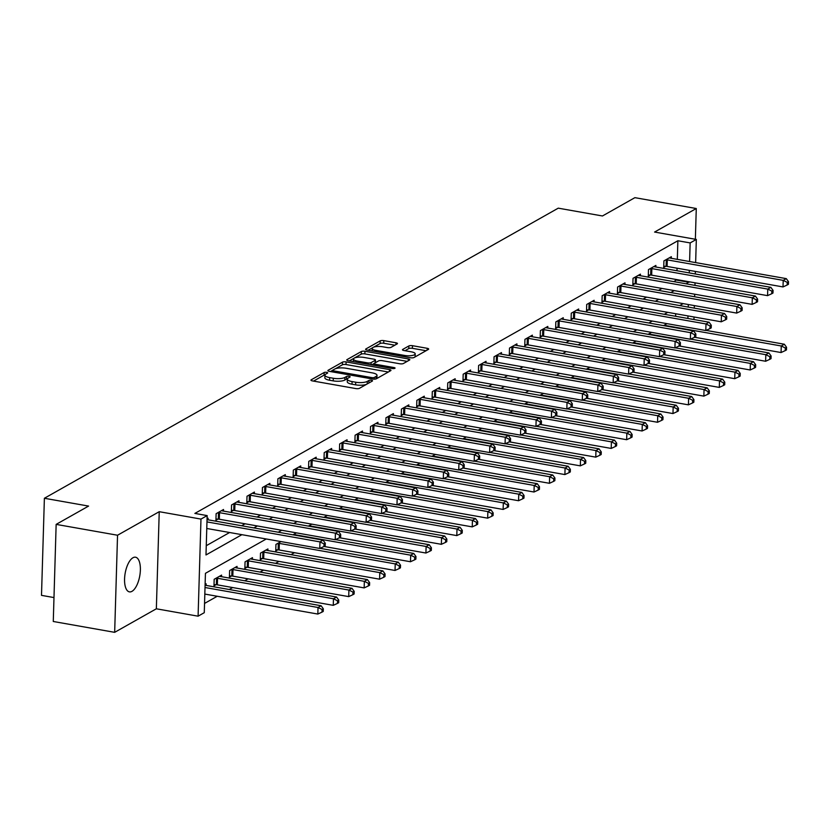 <?xml version="1.0" encoding="UTF-8"?>
<svg xmlns="http://www.w3.org/2000/svg" width="830" height="830" viewBox="0 0 830 830"><rect width="100%" height="100%" fill="white"/><g stroke="black" fill="none" stroke-linecap="round" stroke-linejoin="round"><path stroke-width="1.25" d="M326.667 372.348A1.888 0.56 1.7 0 0 324.136 372.525L311.25 379.798A2.698 0.799 1.7 0 0 310.96 380.14A2.698 0.799 1.7 0 0 312.443 380.908L355.831 388.575A2.698 0.799 1.7 0 0 359.452 388.315L372.338 381.043A1.888 0.56 1.7 0 0 372.535 380.804A1.888 0.56 1.7 0 0 371.498 380.264A1.888 0.56 1.7 0 0 368.966 380.451L367.296 381.395A8.642 2.573 1.7 0 1 355.707 382.215L352.086 381.582A8.642 2.573 1.7 0 1 347.334 379.134A8.642 2.573 1.7 0 1 348.258 378.024L349.918 377.079A1.888 0.56 1.7 0 0 350.125 376.841A1.888 0.56 1.7 0 0 349.088 376.312A1.888 0.56 1.7 0 0 346.546 376.488L344.886 377.432A8.642 2.573 1.7 0 1 333.287 378.252L329.676 377.619A8.642 2.573 1.7 0 1 324.924 375.17A8.642 2.573 1.7 0 1 325.837 374.06L327.508 373.127A1.888 0.56 1.7 0 0 327.705 372.877A1.888 0.56 1.7 0 0 326.667 372.348M324.966 374.911A1.888 0.56 1.7 0 0 324.053 375.15L313.522 381.095M347.386 378.874A1.888 0.56 1.7 0 0 346.473 379.113L344.803 380.057L344.886 377.432M132.966 557.75A17.596 7.418 100 0 0 124.759 576.155A17.596 7.418 100 0 0 129.407 591.873A17.596 7.418 100 0 0 131.97 591.344A17.596 7.418 100 0 0 140.177 572.939A17.596 7.418 100 0 0 135.529 557.21A17.596 7.418 100 0 0 132.966 557.75M397.176 343.89A2.698 0.799 1.7 0 0 397.466 343.537A2.698 0.799 1.7 0 0 395.972 342.78L383.802 340.622A2.698 0.799 1.7 0 0 380.182 340.881L365.874 348.963A2.698 0.799 1.7 0 0 365.584 349.306A2.698 0.799 1.7 0 0 367.068 350.073L410.456 357.74A2.698 0.799 1.7 0 0 414.077 357.481L428.384 349.409A2.698 0.799 1.7 0 0 428.674 349.057A2.698 0.799 1.7 0 0 427.191 348.299L412.489 345.695A2.698 0.799 1.7 0 0 408.868 345.954L402.737 349.409A2.698 0.799 1.7 0 0 402.457 349.752A2.698 0.799 1.7 0 0 403.94 350.519L411.234 351.806A7.221 2.148 1.7 0 1 415.208 353.86A7.221 2.148 1.7 0 1 404.739 355.468L376.177 350.426A7.221 2.148 1.7 0 1 372.203 348.382A7.221 2.148 1.7 0 1 382.671 346.764L387.423 347.604A2.698 0.799 1.7 0 0 391.055 347.345L397.176 343.89M677.322 259.365L677.871 240.752L690.155 242.92L696.329 239.434L695.644 262.602M56.15 524.384L117.538 535.236L114.665 632.336L53.276 621.483L56.15 524.384L88.582 506.082L44.384 498.27L558.258 208.164L602.466 215.976L634.888 197.665L696.277 208.517L654.58 232.058L696.329 239.434M114.665 632.336L156.351 608.795L159.236 511.695L117.538 535.236M159.236 511.695L200.974 519.082L207.158 515.596L205.985 554.959L241.904 534.676M677.871 240.752L194.874 513.417L207.158 515.596M346.1 361.911A2.698 0.799 1.7 0 0 342.468 362.171L328.161 370.253A2.698 0.799 1.7 0 0 327.881 370.595A2.698 0.799 1.7 0 0 329.365 371.363L372.743 379.03A2.698 0.799 1.7 0 0 376.374 378.771L390.681 370.688A2.698 0.799 1.7 0 0 390.961 370.346A2.698 0.799 1.7 0 0 389.478 369.578L346.1 361.911L346.017 364.536A2.698 0.799 1.7 0 0 342.396 364.795L335.382 368.759M347.023 359.608L361.33 351.526A2.698 0.799 1.7 0 1 364.951 351.266L408.339 358.934A2.698 0.799 1.7 0 1 409.823 359.701A2.698 0.799 1.7 0 1 409.532 360.054L403.411 363.509A2.698 0.799 1.7 0 1 399.79 363.768L382.194 360.656A2.698 0.799 1.7 0 0 378.573 360.915L374.506 363.208A2.698 0.799 1.7 0 0 374.216 363.55A2.698 0.799 1.7 0 0 375.7 364.318L394.022 367.555A1.888 0.56 1.7 0 1 395.059 368.084A1.888 0.56 1.7 0 1 392.32 368.51L348.216 360.718A2.698 0.799 1.7 0 1 346.733 359.95A2.698 0.799 1.7 0 1 347.023 359.608L347.002 360.313M695.364 239.258L696.277 208.517M206.255 545.704L229.62 532.507M241.613 525.743L245.068 523.792M257.051 517.028L260.506 515.077M272.489 508.313L275.944 506.362M287.937 499.587L291.392 497.637M303.375 490.872L306.83 488.922M318.813 482.157L322.268 480.207M334.251 473.442L337.717 471.492M349.7 464.727L353.155 462.777M365.138 456.002L368.593 454.052M380.576 447.287L384.031 445.337M396.024 438.572L399.479 436.622M411.462 429.857L414.917 427.907M426.9 421.142L430.355 419.181M442.349 412.417L445.803 410.466M457.787 403.702L461.241 401.751M473.225 394.987L476.679 393.036M488.663 386.272L492.128 384.321M504.111 377.557L507.566 375.596M519.549 368.831L523.004 366.881M534.987 360.116L538.442 358.166M550.435 351.401L553.89 349.451M565.873 342.686L569.328 340.736M581.311 333.971L584.766 332.01M596.76 325.246L600.215 323.295M612.198 316.531L615.653 314.58M627.636 307.816L631.091 305.865M643.074 299.101L646.539 297.15M658.522 290.376L661.977 288.425M673.96 281.661L676.72 279.586M676.979 270.746L677.062 268.204M208.05 519.808L208.091 518.221L207.054 518.802M223.488 511.093L223.529 509.496L216.122 513.687L215.925 520.244L217.937 519.113M238.926 502.378L238.978 500.781L231.56 504.962L231.373 511.529L233.375 510.388M254.374 493.663L254.416 492.065L247.008 496.247L246.811 502.814L248.824 501.673M269.812 484.938L269.854 483.351L262.446 487.532L262.249 494.089L264.262 492.958M285.25 476.223L285.302 474.636L277.884 478.817L277.697 485.374L279.7 484.243M300.688 467.508L300.74 465.91L293.332 470.102L293.135 476.659L295.148 475.528M316.137 458.793L316.178 457.195L308.77 461.376L308.573 467.944L310.586 466.802M331.575 450.078L331.627 448.48L324.208 452.661L324.011 459.229L326.024 458.087M347.013 441.353L347.065 439.765L339.657 443.946L339.46 450.503L341.462 449.372M362.461 432.638L362.502 431.04L355.095 435.231L354.898 441.788L356.91 440.657M377.899 423.923L377.951 422.325L370.533 426.516L370.336 433.073L372.348 431.942M393.337 415.208L393.389 413.61L385.971 417.791L385.784 424.358L387.786 423.217M408.785 406.493L408.827 404.895L401.419 409.076L401.222 415.643L403.235 414.502M424.223 397.767L424.265 396.18L416.857 400.361L416.66 406.918L418.673 405.787M439.661 389.052L439.713 387.454L432.295 391.646L432.108 398.203L434.111 397.072M455.099 380.337L455.151 378.739L447.744 382.931L447.546 389.488L449.559 388.357M470.548 371.622L470.589 370.024L463.182 374.206L462.984 380.773L464.997 379.632M485.986 362.897L486.038 361.309L478.62 365.49L478.422 372.048L480.435 370.917M501.424 354.182L501.476 352.594L494.068 356.776L493.871 363.333L495.873 362.202M516.872 345.467L516.914 343.869L509.506 348.061L509.309 354.618L511.322 353.487M532.31 336.752L532.362 335.154L524.944 339.346L524.747 345.903L526.76 344.772M547.748 328.037L547.8 326.439L540.382 330.62L540.195 337.188L542.198 336.046M563.197 319.311L563.238 317.724L555.83 321.905L555.633 328.462L557.646 327.331M578.635 310.596L578.676 309.009L571.268 313.19L571.071 319.747L573.084 318.616M594.073 301.881L594.124 300.284L586.706 304.475L586.52 311.032L588.522 309.901M609.511 293.166L609.562 291.569L602.155 295.75L601.958 302.317L603.97 301.176M624.959 284.451L625 282.854L617.593 287.035L617.396 293.602L619.408 292.461M640.397 275.726L640.449 274.139L633.031 278.32L632.834 284.877L634.846 283.746M655.835 267.011L655.887 265.424L648.479 269.605L648.282 276.162L650.284 275.031M671.283 258.296L671.325 256.698L663.917 260.89L663.72 267.447L665.733 266.316M204.543 603.431L217.232 596.272M229.215 589.508L232.68 587.557M244.663 580.782L248.118 578.832M260.101 572.067L263.556 570.117M275.539 563.352L279.005 561.402M290.988 554.637L294.443 552.687M675.63 316.303L675.703 313.75M206.099 585.42L206.151 583.822L205.114 584.403M221.537 576.705L221.589 575.107L214.171 579.288L213.984 585.845L215.987 584.714M236.986 567.979L237.027 566.392L229.62 570.573L229.422 577.13L231.435 575.999M252.424 559.264L252.465 557.667L245.058 561.858L244.86 568.415L246.873 567.284M267.862 550.549L267.914 548.952L260.496 553.143L260.309 559.7L262.311 558.569M280.965 541.585L275.944 544.418L275.747 550.985L277.76 549.844M296.403 532.87L292.949 534.821M311.852 524.155L308.387 526.106M327.29 515.43L323.835 517.381M342.728 506.715L339.273 508.666M358.166 498L354.711 499.951M373.614 489.285L370.159 491.236M389.052 480.56L385.597 482.521M404.49 471.845L401.035 473.795M419.939 463.13L416.473 465.08M435.377 454.415L431.922 456.365M450.815 445.7L447.36 447.65M466.263 436.974L462.798 438.935M481.701 428.259L478.246 430.21M497.139 419.544L493.684 421.495M512.577 410.829L509.122 412.78M528.025 402.114L524.57 404.065M543.463 393.389L540.008 395.35M558.901 384.674L555.446 386.624M574.35 375.959L570.884 377.909M589.788 367.244L586.333 369.194M605.226 358.529L601.771 360.479M620.674 349.804L617.209 351.754M636.112 341.089L632.657 343.039M651.55 332.374L648.095 334.324M666.988 323.659L663.533 325.609M44.384 498.27L41.5 595.359L53.981 597.569M266.264 538.992L205.435 573.323L204.273 612.685L198.09 616.182L200.974 519.082M156.351 608.795L198.09 616.182M695.374 271.441L695.301 273.993M695.042 282.823L694.959 285.375M694.7 294.214L694.627 296.767M694.368 305.606L694.285 308.148M694.025 316.987L693.953 319.54M686.234 283.829L688.993 281.764M689.263 272.925L689.336 270.373M689.595 261.533L690.155 242.92M253.887 527.911L257.341 525.961M269.325 519.196L272.78 517.246M284.773 510.481L288.228 508.531M300.211 501.766L303.666 499.816M315.649 493.041L319.104 491.09M331.087 484.326L334.552 482.375M346.535 475.611L349.99 473.66M361.973 466.896L365.428 464.945M377.411 458.181L380.877 456.23M392.86 449.455L396.315 447.505M408.298 440.74L411.753 438.79M423.736 432.025L427.191 430.075M439.184 423.31L442.639 421.36M454.622 414.595L458.077 412.635M470.06 405.87L473.515 403.92M485.498 397.155L488.963 395.205M500.947 388.44L504.401 386.49M516.385 379.725L519.839 377.775M531.823 371.01L535.288 369.049M547.271 362.285L550.726 360.334M562.709 353.57L566.164 351.619M578.147 344.855L581.602 342.904M593.595 336.14L597.05 334.189M609.033 327.414L612.488 325.464M624.471 318.699L627.926 316.749M639.92 309.984L643.375 308.034M655.358 301.269L658.812 299.319M670.796 292.554L674.251 290.604M683.173 303.624L679.718 305.575M667.735 312.339L664.28 314.29M652.297 321.054L648.842 323.005M636.849 329.78L633.394 331.73M621.411 338.495L617.956 340.445M605.973 347.21L602.518 349.16M590.535 355.925L587.069 357.875M575.086 364.64L571.631 366.59M559.648 373.365L556.193 375.316M544.21 382.08L540.755 384.031M528.762 390.795L525.307 392.746M513.324 399.51L509.869 401.461M497.886 408.225L494.431 410.176M482.438 416.951L478.983 418.901M467 425.666L463.545 427.616M451.562 434.381L448.107 436.331M436.124 443.096L432.658 445.046M420.675 451.811L417.22 453.771M405.237 460.536L401.782 462.486M389.799 469.251L386.334 471.201M374.351 477.966L370.896 479.916M358.913 486.681L355.458 488.631M343.475 495.396L340.02 497.357M328.026 504.121L324.572 506.072M312.588 512.836L309.134 514.787M297.15 521.551L293.695 523.502M281.712 530.266L278.247 532.217M687.904 318.471L687.987 315.919M688.246 307.079L688.319 304.537M676.709 280.115L688.983 282.283M324.924 375.17L324.841 377.795A8.642 2.573 1.7 0 0 329.593 380.244L329.676 377.619M344.803 380.057A8.642 2.573 1.7 0 1 333.214 380.877L329.593 380.244M347.334 379.134L347.262 381.759A8.642 2.573 1.7 0 0 352.013 384.207L352.086 381.582M366.466 384.363A8.642 2.573 1.7 0 1 355.624 384.84L352.013 384.207M388.336 372.016L346.017 364.536M332.685 370.284L330.433 371.55M332.872 370.097A1.888 0.56 1.7 0 0 332.674 370.336A1.888 0.56 1.7 0 0 333.712 370.875L371.788 377.598A1.888 0.56 1.7 0 0 374.33 377.422L376.083 376.426A8.642 2.573 1.7 0 0 377.007 375.326A8.642 2.573 1.7 0 0 372.255 372.877L346.224 368.271A8.642 2.573 1.7 0 0 334.635 369.101L332.872 370.097M376.54 378.667A8.642 2.573 1.7 0 0 376.934 377.94L377.007 375.326M349.285 360.905L361.247 354.151L361.33 351.526M407.188 361.372L364.868 353.891A2.698 0.799 1.7 0 0 361.247 354.151M363.934 357.429A7.221 2.148 1.7 0 0 353.476 359.048A7.221 2.148 1.7 0 0 357.45 361.092L367.514 362.866A2.698 0.799 1.7 0 0 371.135 362.606L375.191 360.313A2.698 0.799 1.7 0 0 375.482 359.971A2.698 0.799 1.7 0 0 373.998 359.203L363.934 357.429M374.257 363.426L371.705 364.868M375.368 362.72A2.698 0.799 1.7 0 0 375.409 362.596L375.482 359.971M414.834 357.056A7.221 2.148 1.7 0 0 415.125 356.475L415.208 353.86M426.039 350.727L412.406 348.32A2.698 0.799 1.7 0 0 408.785 348.579L405.009 350.706M394.831 345.207L383.73 343.247A2.698 0.799 1.7 0 0 380.109 343.506L373.666 347.137M372.494 347.801L368.147 350.26M204.823 594.073L317.828 614.055L318.025 607.487L321.117 605.744L205.207 585.264A2.749 0.82 -178.3 0 1 205.083 585.233M205.02 587.515L318.025 607.487L322.082 609.5L322.009 612.125L323.244 611.43L323.316 608.805L322.082 609.5M321.117 605.744L323.316 608.805M322.009 612.125L317.828 614.055M206.774 528.471L319.778 548.443L319.975 541.886L206.96 521.904M324.032 543.899L323.949 546.514L325.184 545.818L325.267 543.193L324.032 543.899L319.975 541.886L323.057 540.143L207.158 519.653A2.749 0.82 1.7 0 1 207.033 519.632M319.778 548.443L323.949 546.514M325.267 543.193L323.057 540.143M214.016 584.611L216.36 584.735A2.749 0.82 -178.3 0 1 217.367 584.849L333.266 605.34L333.463 598.772L336.555 597.029L220.656 576.539A2.749 0.82 -178.3 0 1 219.826 576.331L219.577 576.238M216.184 578.157L216.557 578.178A2.749 0.82 -178.3 0 1 217.564 578.282L333.463 598.772L337.53 600.785L337.447 603.41L338.682 602.715L338.764 600.09L337.53 600.785M336.555 597.029L338.764 600.09M337.447 603.41L333.266 605.34M229.464 575.896L231.809 576.02A2.749 0.82 -178.3 0 1 232.815 576.134L348.714 596.614L348.901 590.057L351.993 588.314L236.094 567.824A2.749 0.82 -178.3 0 1 235.264 567.616L235.015 567.523M231.622 569.442L231.995 569.453A2.749 0.82 -178.3 0 1 233.002 569.567L348.901 590.057L352.968 592.07L352.885 594.695L354.12 593.99L354.202 591.365L352.968 592.07M351.993 588.314L354.202 591.365M352.885 594.695L348.714 596.614M244.902 567.181L247.247 567.305A2.749 0.82 -178.3 0 1 248.253 567.409L364.152 587.899L364.349 581.342L367.431 579.599L251.532 559.109A2.749 0.82 -178.3 0 1 250.712 558.901L250.463 558.808M247.07 560.717L247.444 560.738A2.749 0.82 -178.3 0 1 248.45 560.852L364.349 581.342L368.406 583.345L368.333 585.97L369.568 585.275L369.641 582.65L368.406 583.345M367.431 579.599L369.641 582.65M368.333 585.97L364.152 587.899M219.514 512.681L219.317 519.238L335.216 539.728L335.413 533.171L219.514 512.681A2.749 0.82 1.7 0 0 218.508 512.567L218.134 512.546M339.47 535.174L339.397 537.799L340.632 537.103L340.705 534.479L339.47 535.174L335.413 533.171L338.505 531.428L222.596 510.938A2.749 0.82 1.7 0 1 221.776 510.72L221.527 510.637M219.317 519.238A2.749 0.82 1.7 0 0 218.311 519.134L215.966 519.009M335.216 539.728L339.397 537.799M340.705 534.479L338.505 531.428M234.952 503.966L234.755 510.523L350.654 531.013L350.851 524.446L234.952 503.966A2.749 0.82 1.7 0 0 233.946 503.852L233.572 503.831M354.908 526.459L354.835 529.084L356.07 528.388L356.153 525.764L354.908 526.459L350.851 524.446L353.943 522.703L238.044 502.223A2.749 0.82 1.7 0 1 237.214 502.005L236.965 501.911M234.755 510.523A2.749 0.82 1.7 0 0 233.749 510.409L231.404 510.294M350.654 531.013L354.835 529.084M356.153 525.764L353.943 522.703M250.39 495.251L250.204 501.808L366.103 522.298L366.289 515.731L250.39 495.251A2.749 0.82 1.7 0 0 249.384 495.137L249.01 495.116M370.356 517.744L370.273 520.369L371.508 519.673L371.591 517.049L370.356 517.744L366.289 515.731L369.381 513.988L253.482 493.497A2.749 0.82 1.7 0 1 252.652 493.29L252.403 493.196M250.204 501.808A2.749 0.82 1.7 0 0 249.197 501.694L246.842 501.569M366.103 522.298L370.273 520.369M371.591 517.049L369.381 513.988M260.34 558.466L262.685 558.58A2.749 0.82 -178.3 0 1 263.691 558.694L379.59 579.184L379.787 572.627L382.879 570.884L266.98 550.394A2.749 0.82 -178.3 0 1 266.15 550.176L265.901 550.093M262.508 552.002L262.882 552.023A2.749 0.82 -178.3 0 1 263.888 552.137L379.787 572.627L383.844 574.63L383.771 577.255L385.006 576.56L385.079 573.935L383.844 574.63M382.879 570.884L385.079 573.935M383.771 577.255L379.59 579.184M265.839 486.525L265.642 493.093L381.541 513.573L381.738 507.016L265.839 486.525A2.749 0.82 1.7 0 0 264.832 486.422L264.459 486.401M385.794 509.029L385.722 511.654L386.956 510.948L387.029 508.334L385.794 509.029L381.738 507.016L384.819 505.273L268.92 484.782A2.749 0.82 1.7 0 1 268.1 484.575L267.851 484.481M265.642 493.093A2.749 0.82 1.7 0 0 264.635 492.979L262.29 492.854M381.541 513.573L385.722 511.654M387.029 508.334L384.819 505.273M275.778 549.74L278.133 549.865A2.749 0.82 -178.3 0 1 279.139 549.979L395.038 570.469L395.225 563.902L398.317 562.159L320.038 548.329M277.946 543.287L278.32 543.308A2.749 0.82 -178.3 0 1 279.326 543.422L395.225 563.902L399.292 565.915L399.209 568.54L400.444 567.845L400.527 565.22L399.292 565.915M398.317 562.159L400.527 565.22M399.209 568.54L395.038 570.469M324.042 546.472L410.477 561.744L410.674 555.187L413.755 553.444L335.476 539.604M293.395 534.572L293.768 534.593A2.749 0.82 -178.3 0 1 294.775 534.696L410.674 555.187L414.73 557.2L414.658 559.825L415.892 559.13L415.965 556.505L414.73 557.2M413.755 553.444L415.965 556.505M414.658 559.825L410.477 561.744M339.48 537.757L425.915 553.029L426.112 546.472L429.203 544.729L350.924 530.889M308.833 525.857L309.206 525.867A2.749 0.82 -178.3 0 1 310.213 525.981L426.112 546.472L430.168 548.485L430.096 551.11L431.33 550.404L431.403 547.779L430.168 548.485M429.203 544.729L431.403 547.779M430.096 551.11L425.915 553.029M354.918 529.032L441.363 544.314L441.55 537.757L444.641 536.014L366.362 522.174M324.271 517.132L324.644 517.152A2.749 0.82 -178.3 0 1 325.651 517.266L441.55 537.757L445.617 539.759L445.534 542.384L446.768 541.689L446.851 539.064L445.617 539.759M444.641 536.014L446.851 539.064M445.534 542.384L441.363 544.314M370.367 520.317L456.801 535.599L456.998 529.042L460.079 527.289L381.8 513.459M339.719 508.417L340.093 508.437A2.749 0.82 -178.3 0 1 341.099 508.551L456.998 529.042L461.055 531.044L460.972 533.669L462.206 532.974L462.289 530.349L461.055 531.044M460.079 527.289L462.289 530.349M460.972 533.669L456.801 535.599M281.277 477.81L281.08 484.367L396.979 504.858L397.176 498.301L281.277 477.81A2.749 0.82 1.7 0 0 280.27 477.696L279.897 477.675M401.232 500.314L401.16 502.928L402.394 502.233L402.467 499.608L401.232 500.314L397.176 498.301L400.268 496.558L284.368 476.067A2.749 0.82 1.7 0 1 283.538 475.86L283.289 475.766M281.08 484.367A2.749 0.82 1.7 0 0 280.073 484.264L277.728 484.139M396.979 504.858L401.16 502.928M402.467 499.608L400.268 496.558M296.715 469.095L296.528 475.652L412.427 496.143L412.614 489.586L296.715 469.095A2.749 0.82 1.7 0 0 295.708 468.981L295.335 468.96M416.681 491.588L416.598 494.213L417.832 493.518L417.915 490.893L416.681 491.588L412.614 489.586L415.706 487.843L299.806 467.352A2.749 0.82 1.7 0 1 298.976 467.134L298.727 467.051M296.528 475.652A2.749 0.82 1.7 0 0 295.522 475.538L293.166 475.424M412.427 496.143L416.598 494.213M417.915 490.893L415.706 487.843M312.163 460.38L311.966 466.937L427.865 487.428L428.062 480.861L312.163 460.38A2.749 0.82 1.7 0 0 311.157 460.266L310.783 460.245M432.119 482.873L432.036 485.498L433.281 484.803L433.353 482.178L432.119 482.873L428.062 480.861L431.144 479.118L315.244 458.637A2.749 0.82 1.7 0 1 314.425 458.419L314.176 458.326M311.966 466.937A2.749 0.82 1.7 0 0 310.96 466.823L308.615 466.709M427.865 487.428L432.036 485.498M433.353 482.178L431.144 479.118M327.601 451.655L327.404 458.222L443.303 478.713L443.5 472.146L327.601 451.655A2.749 0.82 1.7 0 0 326.595 451.551L326.221 451.53M447.557 474.158L447.484 476.783L448.719 476.088L448.791 473.463L447.557 474.158L443.5 472.146L446.592 470.403L330.693 449.912A2.749 0.82 1.7 0 1 329.863 449.704L329.614 449.611M327.404 458.222A2.749 0.82 1.7 0 0 326.398 458.108L324.053 457.984M443.303 478.713L447.484 476.783M448.791 473.463L446.592 470.403M343.039 442.94L342.842 449.507L458.741 469.988L458.938 463.431L343.039 442.94A2.749 0.82 1.7 0 0 342.033 442.836L341.659 442.815M463.005 465.443L462.922 468.068L464.157 467.363L464.24 464.738L463.005 465.443L458.938 463.431L462.03 461.688L346.131 441.197A2.749 0.82 1.7 0 1 345.301 440.989L345.052 440.896M342.842 449.507A2.749 0.82 1.7 0 0 341.836 449.393L339.491 449.269M458.741 469.988L462.922 468.068M464.24 464.738L462.03 461.688M385.805 511.602L472.239 526.884L472.436 520.317L475.528 518.574L397.248 504.744M355.157 499.702L355.531 499.722A2.749 0.82 -178.3 0 1 356.537 499.836L472.436 520.317L476.493 522.329L476.42 524.954L477.655 524.259L477.727 521.634L476.493 522.329M475.528 518.574L477.727 521.634M476.42 524.954L472.239 526.884M358.487 434.225L358.29 440.782L474.189 461.273L474.387 454.716L358.487 434.225A2.749 0.82 1.7 0 0 357.481 434.111L357.108 434.09M478.443 456.718L478.36 459.343L479.595 458.648L479.678 456.023L478.443 456.718L474.387 454.716L477.468 452.973L361.569 432.482A2.749 0.82 1.7 0 1 360.739 432.274L360.5 432.181M358.29 440.782A2.749 0.82 1.7 0 0 357.284 440.678L354.939 440.554M474.189 461.273L478.36 459.343M479.678 456.023L477.468 452.973M401.243 502.887L487.677 518.159L487.874 511.602L490.966 509.859L412.686 496.018M370.595 490.987L370.969 491.007A2.749 0.82 -178.3 0 1 371.975 491.111L487.874 511.602L491.941 513.614L491.858 516.239L493.093 515.544L493.176 512.919L491.941 513.614M490.966 509.859L493.176 512.919M491.858 516.239L487.677 518.159M373.925 425.51L373.728 432.067L489.627 452.558L489.825 446.001L373.925 425.51A2.749 0.82 1.7 0 0 372.919 425.396L372.546 425.375M493.881 448.003L493.809 450.628L495.043 449.933L495.116 447.308L493.881 448.003L489.825 446.001L492.916 444.258L377.007 423.767A2.749 0.82 1.7 0 1 376.187 423.549L375.938 423.466M373.728 432.067A2.749 0.82 1.7 0 0 372.722 431.953L370.377 431.839M489.627 452.558L493.809 450.628M495.116 447.308L492.916 444.258M416.691 494.172L503.125 509.444L503.312 502.887L506.404 501.144L428.124 487.303M386.033 482.272L386.407 482.282A2.749 0.82 -178.3 0 1 387.413 482.396L503.312 502.887L507.379 504.899L507.296 507.524L508.531 506.819L508.614 504.194L507.379 504.899M506.404 501.144L508.614 504.194M507.296 507.524L503.125 509.444M389.363 416.795L389.166 423.352L505.065 443.843L505.263 437.275L389.363 416.795A2.749 0.82 1.7 0 0 388.357 416.681L387.983 416.66M509.33 439.288L509.247 441.913L510.481 441.218L510.564 438.593L509.33 439.288L505.263 437.275L508.354 435.532L392.455 415.052A2.749 0.82 1.7 0 1 391.625 414.834L391.376 414.741M389.166 423.352A2.749 0.82 1.7 0 0 388.16 423.238L385.815 423.113M505.065 443.843L509.247 441.913M510.564 438.593L508.354 435.532M432.129 485.446L518.563 500.729L518.76 494.172L521.842 492.429L443.562 478.588M401.481 473.546L401.855 473.567A2.749 0.82 -178.3 0 1 402.861 473.681L518.76 494.172L522.817 496.174L522.744 498.799L523.979 498.104L524.052 495.479L522.817 496.174M521.842 492.429L524.052 495.479M522.744 498.799L518.563 500.729M404.801 408.07L404.615 414.637L520.514 435.127L520.701 428.56L404.801 408.07A2.749 0.82 1.7 0 0 403.795 407.966L403.421 407.945M524.768 430.573L524.685 433.198L525.919 432.503L526.002 429.878L524.768 430.573L520.701 428.56L523.792 426.817L407.893 406.327A2.749 0.82 1.7 0 1 407.063 406.119L406.814 406.026M404.615 414.637A2.749 0.82 1.7 0 0 403.608 414.523L401.264 414.398M520.514 435.127L524.685 433.198M526.002 429.878L523.792 426.817M447.567 476.731L534.001 492.014L534.198 485.446L537.29 483.703L459.011 469.873M416.919 464.831L417.293 464.852A2.749 0.82 -178.3 0 1 418.299 464.966L534.198 485.446L538.255 487.459L538.182 490.084L539.417 489.389L539.49 486.764L538.255 487.459M537.29 483.703L539.49 486.764M538.182 490.084L534.001 492.014M420.25 399.355L420.053 405.922L535.952 426.402L536.149 419.845L420.25 399.355A2.749 0.82 1.7 0 0 419.243 399.24L418.87 399.23M540.206 421.858L540.133 424.483L541.367 423.777L541.44 421.152L540.206 421.858L536.149 419.845L539.23 418.102L423.331 397.612A2.749 0.82 1.7 0 1 422.512 397.404L422.263 397.311M420.053 405.922A2.749 0.82 1.7 0 0 419.046 405.808L416.702 405.683M535.952 426.402L540.133 424.483M541.44 421.152L539.23 418.102M463.005 468.016L549.45 483.299L549.636 476.731L552.728 474.988L474.449 461.148M432.357 456.116L432.731 456.137A2.749 0.82 -178.3 0 1 433.737 456.251L549.636 476.731L553.703 478.744L553.62 481.369L554.855 480.674L554.938 478.049L553.703 478.744M552.728 474.988L554.938 478.049M553.62 481.369L549.45 483.299M435.688 390.639L435.491 397.197L551.39 417.687L551.587 411.13L435.688 390.639A2.749 0.82 1.7 0 0 434.681 390.525L434.308 390.505M555.644 413.133L555.571 415.757L556.806 415.062L556.878 412.437L555.644 413.133L551.587 411.13L554.679 409.387L438.78 388.897A2.749 0.82 1.7 0 1 437.95 388.689L437.701 388.596M435.491 397.197A2.749 0.82 1.7 0 0 434.484 397.093L432.139 396.968M551.39 417.687L555.571 415.757M556.878 412.437L554.679 409.387M478.454 459.301L564.888 474.573L565.085 468.016L568.166 466.273L489.887 452.433M447.806 447.401L448.179 447.422A2.749 0.82 -178.3 0 1 449.186 447.526L565.085 468.016L569.141 470.029L569.069 472.654L570.303 471.948L570.376 469.334L569.141 470.029M568.166 466.273L570.376 469.334M569.069 472.654L564.888 474.573M493.892 450.576L580.326 465.858L580.523 459.301L583.615 457.558L505.335 443.718M463.244 438.676L463.617 438.697A2.749 0.82 -178.3 0 1 464.624 438.811L580.523 459.301L584.579 461.314L584.507 463.929L585.741 463.233L585.814 460.608L584.579 461.314M583.615 457.558L585.814 460.608M584.507 463.929L580.326 465.858M509.33 441.861L595.774 457.143L595.961 450.586L599.053 448.843L520.773 435.003M478.682 429.961L479.055 429.982A2.749 0.82 -178.3 0 1 480.062 430.096L595.961 450.586L600.028 452.589L599.945 455.214L601.179 454.518L601.262 451.894L600.028 452.589M599.053 448.843L601.262 451.894M599.945 455.214L595.774 457.143M524.778 433.146L611.212 448.428L611.409 441.861L614.49 440.118L536.211 426.288M494.13 421.246L494.504 421.267A2.749 0.82 -178.3 0 1 495.51 421.381L611.409 441.861L615.466 443.874L615.383 446.499L616.617 445.803L616.7 443.179L615.466 443.874M614.49 440.118L616.7 443.179M615.383 446.499L611.212 448.428M540.216 424.431L626.65 439.713L626.847 433.146L629.939 431.403L551.66 417.563M509.568 412.531L509.942 412.552A2.749 0.82 -178.3 0 1 510.948 412.666L626.847 433.146L630.904 435.159L630.831 437.784L632.066 437.088L632.138 434.464L630.904 435.159M629.939 431.403L632.138 434.464M630.831 437.784L626.65 439.713M555.654 415.716L642.088 430.988L642.285 424.431L645.377 422.688L567.098 408.848M525.006 403.816L525.38 403.837A2.749 0.82 -178.3 0 1 526.386 403.94L642.285 424.431L646.352 426.444L646.269 429.069L647.504 428.363L647.587 425.749L646.352 426.444M645.377 422.688L647.587 425.749M646.269 429.069L642.088 430.988M571.102 406.99L657.536 422.273L657.734 415.716L660.815 413.973L582.536 400.133M540.444 395.09L540.828 395.111A2.749 0.82 -178.3 0 1 541.824 395.225L657.734 415.716L661.79 417.729L661.707 420.343L662.942 419.648L663.025 417.023L661.79 417.729M660.815 413.973L663.025 417.023M661.707 420.343L657.536 422.273M586.54 398.276L672.974 413.558L673.172 407.001L676.253 405.258L597.974 391.418M555.893 386.375L556.266 386.396A2.749 0.82 -178.3 0 1 557.272 386.51L673.172 407.001L677.228 409.003L677.155 411.628L678.39 410.933L678.463 408.308L677.228 409.003M676.253 405.258L678.463 408.308M677.155 411.628L672.974 413.558M601.978 389.561L688.412 404.843L688.61 398.276L691.701 396.533L613.422 382.703M571.331 377.66L571.704 377.681A2.749 0.82 -178.3 0 1 572.71 377.795L688.61 398.276L692.666 400.288L692.593 402.913L693.828 402.218L693.911 399.593L692.666 400.288M691.701 396.533L693.911 399.593M692.593 402.913L688.412 404.843M451.126 381.925L450.939 388.482L566.838 408.972L567.025 402.415L451.126 381.925A2.749 0.82 1.7 0 0 450.119 381.81L449.746 381.79M571.092 404.418L571.009 407.042L572.244 406.347L572.327 403.722L571.092 404.418L567.025 402.415L570.117 400.672L454.218 380.182A2.749 0.82 1.7 0 1 453.388 379.964L453.139 379.881M450.939 388.482A2.749 0.82 1.7 0 0 449.933 388.367L447.577 388.253M566.838 408.972L571.009 407.042M572.327 403.722L570.117 400.672M466.574 373.21L466.377 379.767L582.276 400.257L582.473 393.69L466.574 373.21A2.749 0.82 1.7 0 0 465.568 373.095L465.194 373.075M586.53 395.702L586.457 398.327L587.692 397.632L587.764 395.007L586.53 395.702L582.473 393.69L585.555 391.947L469.656 371.467A2.749 0.82 1.7 0 1 468.836 371.249L468.587 371.155M466.377 379.767A2.749 0.82 1.7 0 0 465.371 379.652L463.026 379.528M582.276 400.257L586.457 398.327M587.764 395.007L585.555 391.947M482.012 364.484L481.815 371.052L597.714 391.542L597.911 384.975L482.012 364.484A2.749 0.82 1.7 0 0 481.006 364.38L480.632 364.36M601.968 386.988L601.895 389.612L603.13 388.917L603.202 386.292L601.968 386.988L597.911 384.975L601.003 383.232L485.104 362.741A2.749 0.82 1.7 0 1 484.274 362.534L484.025 362.44M481.815 371.052A2.749 0.82 1.7 0 0 480.809 370.937L478.464 370.813M597.714 391.542L601.895 389.612M603.202 386.292L601.003 383.232M497.45 355.769L497.253 362.337L613.163 382.817L613.349 376.26L497.45 355.769A2.749 0.82 1.7 0 0 496.444 355.655L496.07 355.645M617.416 378.273L617.333 380.897L618.568 380.192L618.651 377.567L617.416 378.273L613.349 376.26L616.441 374.517L500.542 354.026A2.749 0.82 1.7 0 1 499.712 353.819L499.463 353.725M497.253 362.337A2.749 0.82 1.7 0 0 496.257 362.222L493.902 362.098M613.163 382.817L617.333 380.897M618.651 377.567L616.441 374.517M512.899 347.054L512.701 353.611L628.601 374.102L628.798 367.545L512.899 347.054A2.749 0.82 1.7 0 0 511.892 346.94L511.519 346.919M632.854 369.547L632.771 372.172L634.006 371.477L634.089 368.852L632.854 369.547L628.798 367.545L631.879 365.802L515.98 345.311A2.749 0.82 1.7 0 1 515.15 345.093L514.911 345.01M512.701 353.611A2.749 0.82 1.7 0 0 511.695 353.507L509.35 353.383M628.601 374.102L632.771 372.172M634.089 368.852L631.879 365.802M528.337 338.339L528.139 344.896L644.038 365.387L644.236 358.83L528.337 338.339A2.749 0.82 1.7 0 0 527.33 338.225L526.957 338.204M648.292 360.832L648.22 363.457L649.454 362.762L649.527 360.137L648.292 360.832L644.236 358.83L647.327 357.076L531.428 336.596A2.749 0.82 1.7 0 1 530.598 336.378L530.349 336.295M528.139 344.896A2.749 0.82 1.7 0 0 527.133 344.782L524.788 344.668M644.038 365.387L648.22 363.457M649.527 360.137L647.327 357.076M543.775 329.624L543.577 336.181L659.476 356.672L659.674 350.104L543.775 329.624A2.749 0.82 1.7 0 0 542.768 329.51L542.395 329.489M663.741 352.117L663.658 354.742L664.892 354.047L664.975 351.422L663.741 352.117L659.674 350.104L662.765 348.361L546.866 327.881A2.749 0.82 1.7 0 1 546.036 327.663L545.787 327.57M543.577 336.181A2.749 0.82 1.7 0 0 542.571 336.067L540.226 335.943M659.476 356.672L663.658 354.742M664.975 351.422L662.765 348.361M559.213 320.899L559.026 327.466L674.925 347.946L675.112 341.389L559.213 320.899A2.749 0.82 1.7 0 0 558.206 320.795L557.833 320.774M679.179 343.402L679.096 346.027L680.33 345.332L680.413 342.707L679.179 343.402L675.112 341.389L678.203 339.646L562.304 319.156A2.749 0.82 1.7 0 1 561.474 318.948L561.225 318.855M559.026 327.466A2.749 0.82 1.7 0 0 558.019 327.352L555.675 327.228M674.925 347.946L679.096 346.027M680.413 342.707L678.203 339.646M574.661 312.184L574.464 318.751L690.363 339.231L690.56 332.674L574.661 312.184A2.749 0.82 1.7 0 0 573.654 312.07L573.281 312.059M694.617 334.687L694.544 337.312L695.779 336.607L695.851 333.982L694.617 334.687L690.56 332.674L693.641 330.931L577.742 310.441A2.749 0.82 1.7 0 1 576.923 310.233L576.674 310.14M574.464 318.751A2.749 0.82 1.7 0 0 573.457 318.637L571.113 318.513M690.363 339.231L694.544 337.312M695.851 333.982L693.641 330.931M617.416 380.846L703.861 396.128L704.048 389.561L707.139 387.818L628.86 373.977M586.769 368.945L587.142 368.966A2.749 0.82 -178.3 0 1 588.148 369.07L704.048 389.561L708.115 391.573L708.032 394.198L709.266 393.503L709.349 390.878L708.115 391.573M707.139 387.818L709.349 390.878M708.032 394.198L703.861 396.128M590.099 303.469L589.902 310.026L705.801 330.516L705.998 323.959L590.099 303.469A2.749 0.82 1.7 0 0 589.092 303.355L588.719 303.334M710.055 325.962L709.982 328.587L711.217 327.892L711.289 325.267L710.055 325.962L705.998 323.959L709.09 322.216L593.191 301.726A2.749 0.82 1.7 0 1 592.361 301.508L592.112 301.425M589.902 310.026A2.749 0.82 1.7 0 0 588.895 309.922L586.551 309.798M705.801 330.516L709.982 328.587M711.289 325.267L709.09 322.216M632.865 372.131L719.299 387.403L719.496 380.846L722.577 379.103L644.298 365.262M602.217 360.23L602.59 360.251A2.749 0.82 -178.3 0 1 603.597 360.355L719.496 380.846L723.553 382.858L723.48 385.483L724.715 384.778L724.787 382.153L723.553 382.858M722.577 379.103L724.787 382.153M723.48 385.483L719.299 387.403M605.537 294.754L605.35 301.311L721.249 321.801L721.436 315.244L605.537 294.754A2.749 0.82 1.7 0 0 604.53 294.64L604.157 294.619M725.503 317.247L725.42 319.872L726.655 319.177L726.738 316.552L725.503 317.247L721.436 315.244L724.528 313.491L608.629 293.011A2.749 0.82 1.7 0 1 607.799 292.793L607.55 292.71M605.35 301.311A2.749 0.82 1.7 0 0 604.344 301.197L601.989 301.083M721.249 321.801L725.42 319.872M726.738 316.552L724.528 313.491M648.303 363.405L734.737 378.688L734.934 372.131L738.026 370.388L659.746 356.547M617.655 351.505L618.028 351.526A2.749 0.82 -178.3 0 1 619.035 351.64L734.934 372.131L738.99 374.133L738.918 376.758L740.153 376.063L740.225 373.438L738.99 374.133M738.026 370.388L740.225 373.438M738.918 376.758L734.737 378.688M620.985 286.039L620.788 292.596L736.687 313.086L736.884 306.519L620.985 286.039A2.749 0.82 1.7 0 0 619.979 285.925L619.605 285.904M740.941 308.532L740.868 311.157L742.103 310.462L742.176 307.837L740.941 308.532L736.884 306.519L739.966 304.776L624.067 284.296A2.749 0.82 1.7 0 1 623.247 284.078L622.998 283.985M620.788 292.596A2.749 0.82 1.7 0 0 619.782 292.482L617.437 292.357M736.687 313.086L740.868 311.157M742.176 307.837L739.966 304.776M663.741 354.69L750.185 369.973L750.372 363.416L753.464 361.673L675.184 347.832M633.093 342.79L633.466 342.811A2.749 0.82 -178.3 0 1 634.473 342.925L750.372 363.416L754.439 365.418L754.356 368.043L755.591 367.348L755.674 364.723L754.439 365.418M753.464 361.673L755.674 364.723M754.356 368.043L750.185 369.973M636.423 277.313L636.226 283.881L752.125 304.361L752.322 297.804L636.423 277.313A2.749 0.82 1.7 0 0 635.417 277.21L635.043 277.189M756.379 299.817L756.306 302.442L757.541 301.736L757.614 299.122L756.379 299.817L752.322 297.804L755.414 296.061L639.515 275.57A2.749 0.82 1.7 0 1 638.685 275.363L638.436 275.269M636.226 283.881A2.749 0.82 1.7 0 0 635.22 283.767L632.875 283.642M752.125 304.361L756.306 302.442M757.614 299.122L755.414 296.061M679.189 345.975L765.623 361.257L765.82 354.69L768.902 352.947L690.622 339.117M648.541 334.075L648.915 334.096A2.749 0.82 -178.3 0 1 649.921 334.21L765.82 354.69L769.877 356.703L769.794 359.328L771.039 358.633L771.112 356.008L769.877 356.703M768.902 352.947L771.112 356.008M769.794 359.328L765.623 361.257M651.861 268.598L651.664 275.155L767.574 295.646L767.76 289.089L651.861 268.598A2.749 0.82 1.7 0 0 650.855 268.484L650.481 268.474M771.827 291.102L771.744 293.727L772.979 293.021L773.062 290.396L771.827 291.102L767.76 289.089L770.852 287.346L654.953 266.855A2.749 0.82 1.7 0 1 654.123 266.648L653.874 266.555M651.664 275.155A2.749 0.82 1.7 0 0 650.668 275.052L648.313 274.927M767.574 295.646L771.744 293.727M773.062 290.396L770.852 287.346M694.627 337.26L781.061 352.543L781.258 345.975L784.35 344.232L706.071 330.392M663.979 325.36L664.353 325.381A2.749 0.82 -178.3 0 1 665.359 325.485L781.258 345.975L785.315 347.988L785.242 350.613L786.477 349.918L786.55 347.293L785.315 347.988M784.35 344.232L786.55 347.293M785.242 350.613L781.061 352.543M667.31 259.883L667.113 266.44L783.012 286.931L783.209 280.374L667.31 259.883A2.749 0.82 1.7 0 0 666.303 259.769L665.93 259.749M787.265 282.376L787.182 285.001L788.417 284.306L788.5 281.681L787.265 282.376L783.209 280.374L786.29 278.631L670.391 258.14A2.749 0.82 1.7 0 1 669.561 257.923L669.322 257.84M667.113 266.44A2.749 0.82 1.7 0 0 666.106 266.337L663.761 266.212M783.012 286.931L787.182 285.001M788.5 281.681L786.29 278.631M324.053 375.15L324.136 372.525M368.883 382.993L368.966 380.451M346.473 379.113L346.546 376.488M333.214 380.877L333.287 378.252M355.624 384.84L355.707 382.215M367.223 383.937L367.296 381.395M311.229 380.503L311.25 379.798M389.426 371.404L389.478 369.578M328.14 370.958L328.161 370.253M342.396 364.795L342.468 362.171M333.67 372.12L333.712 370.875M371.757 378.854L371.788 377.598M374.278 379.154L374.33 377.422M376.011 378.916L376.083 376.426M364.868 353.891L364.951 351.266M408.277 360.76L408.339 358.934M375.668 365.563L375.7 364.318M393.991 368.562L394.022 367.555M357.408 362.337L357.45 361.092M367.472 364.121L367.514 362.866M371.072 364.754L371.135 362.606M375.119 362.855L375.191 360.313M376.146 351.671L376.177 350.426M404.708 356.724L404.739 355.468M402.716 350.115L402.737 349.409M408.785 348.579L408.868 345.954M412.406 348.32L412.489 345.695M427.139 350.115L427.191 348.299M365.854 349.669L365.874 348.963M380.109 343.506L380.182 340.881M383.73 343.247L383.802 340.622M395.92 344.595L395.972 342.78M216.36 584.735L216.557 578.178M217.367 584.849L217.564 578.282M231.809 576.02L231.995 569.453M232.815 576.134L233.002 569.567M247.247 567.305L247.444 560.738M248.253 567.409L248.45 560.852M218.508 512.567L218.311 519.134M233.946 503.852L233.749 510.409M249.384 495.137L249.197 501.694M262.685 558.58L262.882 552.023M263.691 558.694L263.888 552.137M264.832 486.422L264.635 492.979M278.133 549.865L278.32 543.308M279.139 549.979L279.326 543.422M280.27 477.696L280.073 484.264M295.708 468.981L295.522 475.538M311.157 460.266L310.96 466.823M326.595 451.551L326.398 458.108M342.033 442.836L341.836 449.393M357.481 434.111L357.284 440.678M372.919 425.396L372.722 431.953M388.357 416.681L388.16 423.238M403.795 407.966L403.608 414.523M419.243 399.24L419.046 405.808M434.681 390.525L434.484 397.093M450.119 381.81L449.933 388.367M465.568 373.095L465.371 379.652M481.006 364.38L480.809 370.937M496.444 355.655L496.257 362.222M511.892 346.94L511.695 353.507M527.33 338.225L527.133 344.782M542.768 329.51L542.571 336.067M558.206 320.795L558.019 327.352M573.654 312.07L573.457 318.637M589.092 303.355L588.895 309.922M604.53 294.64L604.344 301.197M619.979 285.925L619.782 292.482M635.417 277.21L635.22 283.767M650.855 268.484L650.668 275.052M666.303 259.769L666.106 266.337M332.623 371.933L332.674 370.336M374.164 365.304L374.216 363.55M353.393 361.631L353.476 359.048M372.131 350.966L372.203 348.382"/></g></svg>
